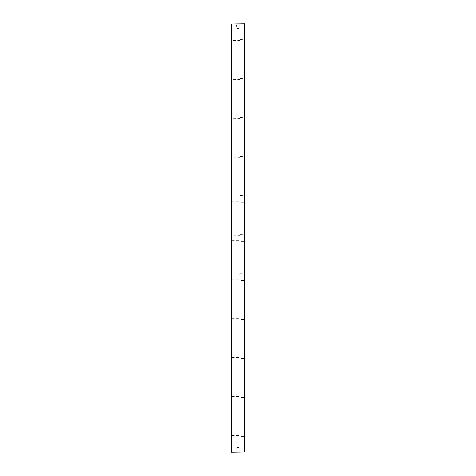 <?xml version="1.0" encoding="UTF-8"?>
<svg xmlns="http://www.w3.org/2000/svg" width="476" height="476" viewBox="0 0 476 476"><rect width="100%" height="100%" fill="white"/><g stroke="black" fill="none" stroke-linecap="round" stroke-linejoin="round"><path stroke-width="0.36" stroke-dasharray="2.38 1.78" d="M244.813 440.354L244.813 441.121M244.813 443.935L244.682 448.755L244.682 440.354M244.682 441.121L244.682 443.935M244.813 448.987L244.682 446.518L244.682 448.993M244.813 443.745L244.813 441.312L244.682 443.745M244.813 423.854L244.813 423.521L244.682 423.854M244.813 415.566L244.813 415.988L244.682 415.59M244.813 413.239L244.813 412.466L244.813 413.239M244.813 412.508L244.682 413.239L244.813 412.508M244.813 422.033C244.813 422.771 244.813 422.771 244.813 422.033C244.813 422.771 244.813 422.771 244.813 422.033C244.813 421.296 244.813 421.296 244.813 422.033C244.813 421.296 244.813 421.296 244.813 422.033L244.682 422.033C244.682 421.296 244.682 421.296 244.682 422.033C244.682 421.296 244.682 421.296 244.682 422.033C244.682 422.771 244.682 422.771 244.682 422.033C244.682 422.771 244.682 422.771 244.682 422.033L244.813 422.033M244.813 414.221L244.813 414.655L244.682 414.221M244.813 438.503L244.813 440.966L244.682 438.503M244.813 428.918L244.813 436.534L244.813 428.918L244.67 432.726L244.67 429.066L240.065 429.066L240.065 432.726L240.065 429.066M244.813 389.975L244.813 397.591L244.813 389.975L244.67 393.783L244.67 390.124L240.065 390.124L240.065 393.783L240.065 390.124M244.813 351.032L244.813 358.642L244.813 351.032L244.67 354.834L244.67 351.175L240.065 351.175L240.065 354.834L240.065 351.175M244.813 312.083L244.813 319.699L244.813 312.083L244.67 315.891L244.67 312.232L240.065 312.232L240.065 315.891L240.065 312.232M244.813 273.141L244.813 280.751L244.813 273.141L244.67 276.943L244.67 273.284L240.065 273.284L240.065 276.943L240.065 273.284M244.813 234.192L244.813 241.808L244.813 234.192L244.67 238L244.67 234.341L240.065 234.341L240.065 238L240.065 234.341M244.813 195.249L244.813 202.859L244.813 195.249L244.67 199.057L244.67 195.392L240.065 195.392L240.065 199.057L240.065 195.392M244.813 156.301L244.813 163.917L244.813 156.301L244.67 160.109L244.67 156.449L240.065 156.449L240.065 160.109L240.065 156.449M244.813 117.358L244.813 124.968L244.813 117.358L244.67 121.166L244.67 117.501L240.065 117.501L240.065 121.166L240.065 117.501M244.813 78.409L244.813 86.025L244.813 78.409L244.67 82.217L244.67 78.558L240.065 78.558L240.065 82.217L240.065 78.558M244.813 39.466L244.813 47.082L244.813 39.466L244.67 43.274L244.67 39.609L240.065 39.609L240.065 43.274L240.065 39.609M244.813 23.996L244.813 452.004L238.976 452.2L238.976 23.8L244.813 23.996M244.813 427.365L244.813 426.716L244.682 427.365M244.813 421.54L244.682 420.04L244.682 421.54M244.813 419.707L244.682 420.046L244.813 419.707M244.813 411.77L244.813 411.437L244.682 411.77M244.813 417.755L244.813 418.19L244.682 417.755M244.813 406.998C244.813 407.736 244.813 407.736 244.813 406.998C244.813 407.736 244.813 407.736 244.813 406.998C244.813 406.266 244.813 406.266 244.813 406.998C244.813 406.266 244.813 406.266 244.813 406.998L244.682 406.998C244.682 406.266 244.682 406.266 244.682 406.998C244.682 406.266 244.682 406.266 244.682 406.998C244.682 407.736 244.682 407.736 244.682 406.998C244.682 407.736 244.682 407.736 244.682 406.998L244.813 406.998M244.813 419.529L244.813 418.755L244.813 419.529M244.813 419.368L244.682 418.755L244.813 419.368M244.813 405.891L244.813 404.933L244.813 405.891M244.813 414.423L244.813 414.031L244.813 414.423M244.813 418.803L244.813 418.344L244.813 418.803M244.813 417.464L244.813 417.024L244.682 417.464M244.813 416.143L244.813 415.221L244.682 416.143M238.583 28.822L239.166 28.471L236.834 28.471L236.542 23.8L239.458 23.8L236.542 23.8L239.458 23.8L236.542 23.8L239.458 23.8L236.834 24.092L236.834 28.471L239.166 28.471L239.166 24.092L239.166 28.471L236.834 28.471L239.166 28.471L238.583 28.822L236.834 28.471L238.583 28.822M239.166 451.908L239.458 452.2L236.542 452.2L239.458 452.2L236.542 452.2L239.458 452.2L236.542 452.2L239.166 451.908L236.834 451.908L239.166 451.908L239.166 447.529L239.166 451.908M238.583 447.178L239.166 447.529L236.834 447.529L239.166 447.529L236.834 447.529L239.166 447.529L238.583 447.178L236.834 447.529L236.834 451.908L236.834 447.529L238.583 447.178M240.065 45.999L240.065 40.549L240.065 45.999L231.33 45.999L231.33 40.549L231.187 46.142L231.187 40.401L231.187 46.142M240.065 40.549L231.187 40.401M244.813 47.082L244.67 43.274L244.67 46.934L240.065 46.934L240.065 43.274L240.065 46.934M240.065 84.942L240.065 79.492L240.065 84.942L231.33 84.942L231.33 79.492L231.187 85.091L231.187 79.343L231.187 85.091M240.065 79.492L231.187 79.343M244.813 86.025L244.67 82.217L244.67 85.876L240.065 85.876L240.065 82.217L240.065 85.876M240.065 123.891L240.065 118.435L240.065 123.891L231.33 123.891L231.33 118.435L231.187 124.034L231.187 118.292L231.187 124.034M240.065 118.435L231.187 118.292M244.813 124.968L244.67 121.166L244.67 124.825L240.065 124.825L240.065 121.166L240.065 124.825M240.065 162.834L240.065 157.383L240.065 162.834L231.33 162.834L231.33 157.383L231.187 162.982L231.187 157.235L231.187 162.982M240.065 157.383L231.187 157.235M244.813 163.917L244.67 160.109L244.67 163.768L240.065 163.768L240.065 160.109L240.065 163.768M240.065 201.782L240.065 196.326L240.065 201.782L231.33 201.782L231.33 196.326L231.187 201.925L231.187 196.183L231.187 201.925M240.065 196.326L231.187 196.183M244.813 202.859L244.67 199.057L244.67 202.716L240.065 202.716L240.065 199.057L240.065 202.716M240.065 240.725L240.065 235.275L240.065 240.725L231.33 240.725L231.33 235.275L231.187 240.874L231.187 235.126L231.187 240.874M240.065 235.275L231.187 235.126M244.813 241.808L244.67 238L244.67 241.659L240.065 241.659L240.065 238L240.065 241.659M240.065 279.674L240.065 274.218L240.065 279.674L231.33 279.674L231.33 274.218L231.187 279.817L231.187 274.075L231.187 279.817M240.065 274.218L231.187 274.075M244.813 280.751L244.67 276.943L244.67 280.608L240.065 280.608L240.065 276.943L240.065 280.608M240.065 318.617L240.065 313.166L240.065 318.617L231.33 318.617L231.33 313.166L231.187 318.765L231.187 313.018L231.187 318.765M240.065 313.166L231.187 313.018M244.813 319.699L244.67 315.891L244.67 319.551L240.065 319.551L240.065 315.891L240.065 319.551M240.065 357.565L240.065 352.109L240.065 357.565L231.33 357.565L231.33 352.109L231.187 357.708L231.187 351.966L231.187 357.708M240.065 352.109L231.187 351.966M244.813 358.642L244.67 354.834L244.67 358.499L240.065 358.499L240.065 354.834L240.065 358.499M240.065 396.508L240.065 391.058L240.065 396.508L231.33 396.508L231.33 391.058L231.187 396.657L231.187 390.909L231.187 396.657M240.065 391.058L231.187 390.909M244.813 397.591L244.67 393.783L244.67 397.442L240.065 397.442L240.065 393.783L240.065 397.442M240.065 435.451L240.065 430.001L240.065 435.451L231.33 435.451L231.33 430.001L231.187 435.599L231.187 429.858L231.187 435.599M240.065 430.001L231.187 429.858M244.813 436.534L244.67 432.726L244.67 436.391L240.065 436.391L240.065 432.726L240.065 436.391M237.024 23.8L237.024 452.2L231.187 452.004L231.187 23.996L238.976 23.8M237.024 452.2L238.976 452.2M244.682 409.747L244.682 408.866L244.813 409.735M244.682 427.287L244.813 426.038L244.813 427.311M244.682 413.989L244.682 414.489L244.813 413.989M244.682 417.529L244.682 418.023L244.813 417.529M244.682 424.033L244.682 423.509L244.813 424.033M244.682 405.736L244.682 404.933L244.682 405.736M244.682 418.344L244.682 418.803L244.682 418.344"/><path stroke-width="0.71" d="M244.813 23.996L244.813 452.004L244.622 23.996L231.378 23.996L231.378 452.004L244.622 452.004L231.378 452.2L231.187 23.996L244.622 23.8"/></g></svg>
